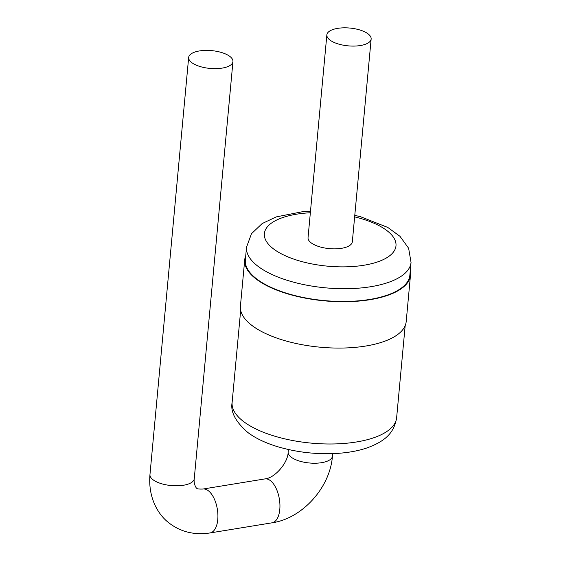 <?xml version="1.0" encoding="UTF-8"?>
<svg xmlns="http://www.w3.org/2000/svg" width="561" height="561" viewBox="0 0 561 561"><rect width="100%" height="100%" fill="white"/><g stroke="black" fill="none" stroke-linecap="round" stroke-linejoin="round"><path stroke-width="0.84" d="M329.952 40.062A22.244 8.941 -174.7 0 1 326.853 34.894A22.244 8.941 -174.7 0 1 349.819 28.05A22.244 8.941 -174.7 0 1 371.144 39.004A22.244 8.941 -174.7 0 1 354.475 46.072A22.244 8.941 -174.7 0 1 329.952 40.062M371.144 39.004L352.329 241.784A22.244 8.941 -174.7 0 1 335.66 248.846A22.244 8.941 -174.7 0 1 311.145 242.836A22.244 8.941 -174.7 0 1 308.038 237.675L326.853 34.894M310.492 211.231L302.393 211.728L276.236 216.904L262.176 223.551L251.475 233.727L246.531 247.163L245.346 259.911A82.607 33.204 5.3 0 0 256.875 279.09A82.607 33.204 5.3 0 0 347.953 301.411A82.607 33.204 5.3 0 0 409.86 275.171L411.038 262.422L408.632 248.257L400.014 236.342L387.77 227.422L360.688 216.777L354.783 215.34M245.732 255.802A83.245 33.457 5.3 0 0 244.715 259.848A83.245 33.457 5.3 0 0 256.328 279.182A83.245 33.457 5.3 0 0 348.115 301.671A83.245 33.457 5.3 0 0 410.491 275.227A83.245 33.457 5.3 0 0 410.238 271.061M244.715 259.848L240.417 306.201A83.245 33.457 5.3 0 0 252.029 325.527A83.245 33.457 5.3 0 0 343.809 348.016A83.245 33.457 5.3 0 0 406.192 321.579L410.491 275.227M229.842 56.409A22.244 8.941 5.3 0 0 205.326 50.406A22.244 8.941 5.3 0 0 188.657 57.467A22.244 8.941 5.3 0 0 209.975 68.421A22.244 8.941 5.3 0 0 232.948 61.577A22.244 8.941 5.3 0 0 229.842 56.409M310.345 212.766A66.086 26.563 5.3 0 0 273.6 248.972A66.086 26.563 5.3 0 0 380.239 260.935A66.086 26.563 5.3 0 0 354.636 216.876M246.531 247.163A82.607 33.204 5.3 0 0 258.06 266.342A82.607 33.204 5.3 0 0 349.138 288.663A82.607 33.204 5.3 0 0 411.038 262.422M240.669 310.366L232.128 402.433A82.607 33.204 5.3 0 0 243.656 421.613A82.607 33.204 5.3 0 0 334.735 443.933A82.607 33.204 5.3 0 0 396.634 417.693L405.175 325.625M332.68 453.625L332.442 456.149A22.244 8.941 -174.7 0 1 315.78 463.211A22.244 8.941 -174.7 0 1 291.257 457.208A22.244 8.941 -174.7 0 1 288.151 452.04L288.389 449.515M288.151 452.04C288.207 462.467 274.939 478.161 264.869 478.919A22.244 11.059 80.7 0 1 270.332 480.595A22.244 11.059 80.7 0 1 279.911 504.374A22.244 11.059 80.7 0 1 272.036 522.817C302.204 518.574 330.149 487.621 332.442 456.149M272.036 522.817L210.01 532.95A22.244 11.059 -99.3 0 0 217.885 514.507A22.244 11.059 -99.3 0 0 208.306 490.721A22.244 11.059 -99.3 0 0 202.844 489.052L264.869 478.919M202.844 489.052C198.72 489.164 196.694 488.876 196.757 488.168C196.813 489.073 193.37 484.339 194.253 478.722A22.244 8.941 -174.7 0 1 171.28 485.567A22.244 8.941 -174.7 0 1 149.962 474.613C148.02 497.088 157.585 514.83 170.067 523.757C181.519 532.151 194.835 535.215 210.01 532.95M232.128 402.433C230.291 411.732 235.522 421.746 247.822 432.475C255.521 438.26 265.451 443.001 277.611 446.696C297.47 452.517 317.947 454.712 339.04 453.274C349.545 452.468 358.9 450.672 367.104 447.888C383.885 441.696 394.081 433.842 396.634 417.693M194.253 478.722L232.948 61.577M149.962 474.613L188.657 57.467"/></g></svg>

